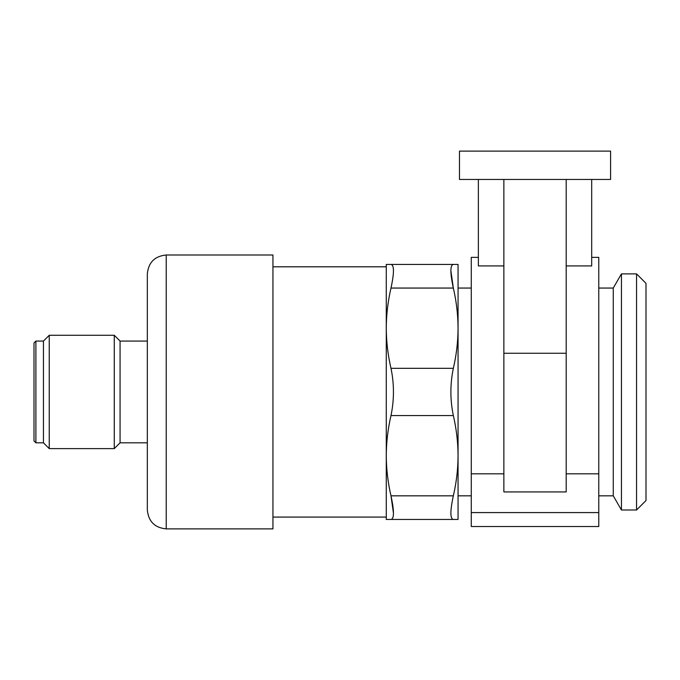 <?xml version="1.0" encoding="UTF-8"?>
<svg xmlns="http://www.w3.org/2000/svg" width="680" height="680" viewBox="0 0 680 680"><rect width="100%" height="100%" fill="white"/><g stroke="black" fill="none" stroke-linecap="round" stroke-linejoin="round"><path stroke-width="1.02" d="M386.274 455.693C386.333 469.123 387.906 482.502 390.991 495.831C394.264 510.952 394.264 518.823 390.991 519.443L386.274 519.443L386.274 328.194C386.333 341.624 387.906 355.002 390.991 368.33C394.264 384.038 394.264 399.78 390.991 415.556C387.906 428.885 386.333 442.263 386.274 455.693L386.274 517.081L272.944 517.081M393.448 513.119L390.991 495.831L453.339 495.831C456.433 482.511 458.006 469.132 458.056 455.693C457.997 442.272 456.425 428.893 453.339 415.556C450.075 399.849 450.075 384.106 453.339 368.33C456.433 355.011 458.006 341.632 458.056 328.194C457.997 314.772 456.425 301.393 453.339 288.056C450.075 272.935 450.075 265.064 453.339 264.444L458.056 264.444L458.056 328.194L458.056 288.056L471.274 288.056M390.991 288.056C387.906 301.385 386.333 314.764 386.274 328.194L386.274 264.444L390.991 264.444C394.264 265.03 394.264 272.901 390.991 288.056L453.339 288.056L450.883 270.767M386.274 328.194L386.274 266.806L272.944 266.806M166.226 528.887L272.944 528.887L272.944 255L166.226 255C154.751 256.122 148.453 262.412 147.331 273.887L147.331 510C148.453 521.475 154.751 527.774 166.226 528.887L166.226 255M147.331 442.816L120.071 442.816L120.071 341.071L114.274 335.274L49.24 335.274L49.24 448.613L114.274 448.613L114.274 335.274M49.24 448.613L43.444 442.816L43.444 341.071L49.24 335.274M34 440.929L34 342.958L35.887 341.071L35.887 442.816L34 440.929M390.991 519.443L453.339 519.443C450.075 518.857 450.075 510.986 453.339 495.831M390.991 264.444L453.339 264.444L390.991 264.444M471.274 495.831L458.056 495.831L458.056 455.693L458.056 519.443L453.339 519.443M610.581 151.113L459.476 151.113L459.476 179.444L610.581 179.444L610.581 151.113M636.557 510L646 500.556L646 283.33L636.557 273.887L621.443 273.887L621.443 510L636.557 510L636.557 273.887M503.863 179.444L503.863 491.929L566.193 491.929L566.193 353.251L503.863 353.251M566.193 179.444L566.193 353.251M478.363 179.444L478.363 265.914L503.863 265.914M591.693 179.444L591.693 265.914L566.193 265.914M478.363 257.363L471.274 257.363L471.274 526.524L598.774 526.524L598.774 512.584L471.274 512.584M503.863 473.824L471.274 473.824M591.693 257.363L598.774 257.363L598.774 512.584M598.774 473.824L566.193 473.824M621.443 510L613.266 495.831L613.266 288.056L621.443 273.887M458.056 455.693L458.056 328.194M390.991 368.33L453.339 368.33M390.991 415.556L453.339 415.556M147.331 341.071L120.071 341.071M120.071 442.816L114.274 448.613M43.444 341.071L35.887 341.071M43.444 442.816L35.887 442.816M613.266 288.056L598.774 288.056M613.266 495.831L598.774 495.831"/></g></svg>

